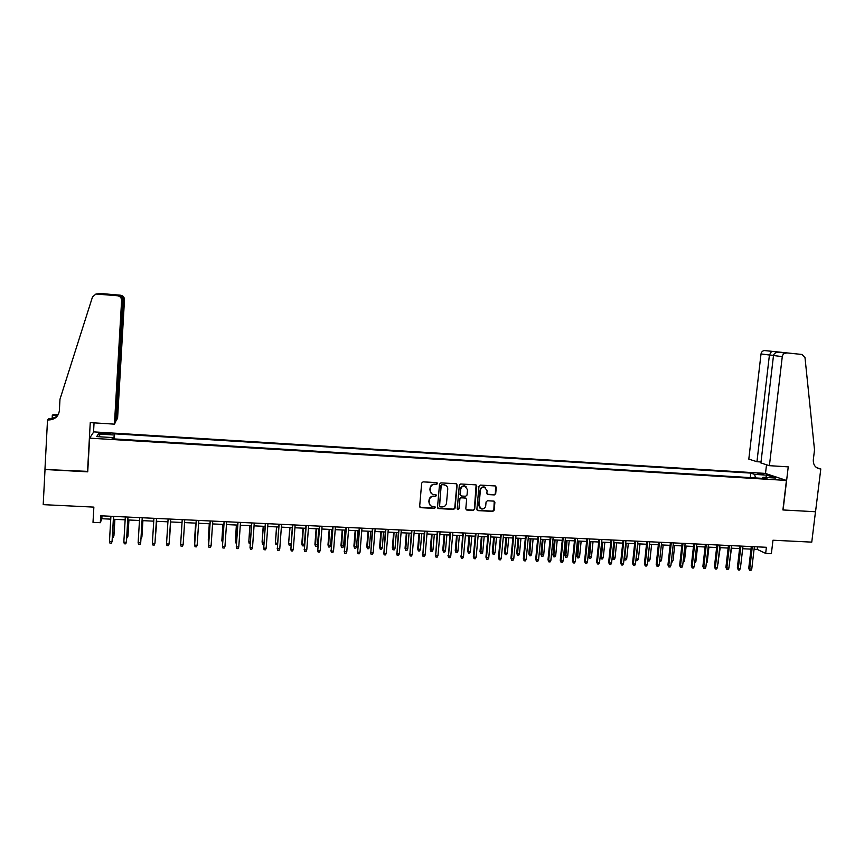 <?xml version="1.0" encoding="UTF-8"?>
<svg xmlns="http://www.w3.org/2000/svg" width="864" height="864" viewBox="0 0 864 864"><rect width="100%" height="100%" fill="white"/><g stroke="black" fill="none" stroke-linecap="round" stroke-linejoin="round"><path stroke-width="1.3" d="M437.508 483.592L436.687 482.63L423.068 481.864L421.675 483.084L419.666 506.326L420.833 507.686L434.43 508.388L435.402 507.535L434.732 506.606L432.184 506.412C430.099 505.786 429.073 504.371 429.106 502.168L429.268 500.234C429.732 497.75 431.222 496.444 433.717 496.336L435.478 496.422L436.45 495.569L435.758 494.64L433.307 494.456C431.179 493.852 430.121 492.426 430.142 490.18L430.315 488.246C430.78 485.752 432.27 484.456 434.776 484.348L436.536 484.445L437.508 483.592M431.341 493.43L429.894 489.964L430.067 488.03C430.531 485.536 432.011 484.24 434.516 484.132L436.277 484.229L437.054 482.738M419.915 507.2L434.171 508.151L434.992 506.704M430.207 505.321L428.846 501.93L429.019 500.008C429.484 497.524 430.963 496.217 433.469 496.109L435.218 496.195L436.018 494.737M757.825 473.321L763.452 474.455L757.825 473.321M494.327 494.921L495.698 493.711L496.292 487.274L495.31 485.946L480.362 485.093L478.98 486.302L476.874 509.296L477.824 510.613L492.793 511.402L494.165 510.192L494.878 502.438L493.916 501.12L487.436 500.764L486.065 501.962L485.708 505.818C485.212 508.108 483.818 509.166 481.54 508.982L478.991 505.472L480.384 490.342C480.859 488.095 482.209 487.026 484.445 487.145L487.102 490.709L486.864 493.236L487.847 494.554L494.327 494.921L495.374 493.495L495.601 486.043M89.608 438.145L87.728 471.841L45.025 469.498L43.2 504.641L93.863 507.114L92.999 522.364L100.31 522.698L100.71 515.786L766.39 547.29L765.666 553.392L771.368 553.651L772.978 540.227L811.76 542.128L815.486 511.747L782.903 509.954L786.434 480.438L89.608 438.145L93.766 431.881L765.331 473.407L786.434 480.438M457.121 485.082L455.965 483.721L440.942 482.879L439.549 484.088L437.508 507.254L438.674 508.604L453.665 509.382L455.047 508.162L457.121 485.082L456.494 483.872M460.717 483.991L475.783 484.844L476.777 486.184L474.671 509.177L473.299 510.386L466.744 510.041L465.793 508.723L466.636 499.392L465.491 498.042L461.257 497.815L459.875 499.025L459 508.756L457.898 509.587L457.229 508.658L459.335 485.201L460.717 483.991M102.676 433.933L110.29 434.009L103.28 432.918L98.777 433.037L102.676 433.933M750.244 477.608L750.773 473.094L114.631 433.836L113.605 438.89M750.773 473.094L754.574 474.39L766.919 475.146L775.526 478.04L763.02 477.274L766.994 478.624L112.061 438.793L112.687 437.573L96.703 436.601L98.312 434.03L114.026 434.992M754.088 549.266L757.264 549.418L765.666 553.392M100.31 522.698L101.844 518.735L110.754 519.145M113.476 519.275L125.15 519.826M127.84 519.944L139.482 520.495M142.128 520.614L153.738 521.165M156.341 521.284L167.929 521.824M170.489 521.942L182.034 522.482M184.572 522.601L196.052 523.141M198.612 523.26L209.995 523.8M212.576 523.919L223.873 524.448M226.465 524.567L237.686 525.096M240.289 525.215L251.435 525.733M254.048 525.852L265.108 526.37M267.743 526.5L278.726 527.008M281.372 527.137L292.27 527.645M294.926 527.774L305.748 528.282M308.426 528.401L319.162 528.908M321.851 529.027L332.51 529.535M335.21 529.654L345.794 530.15M348.516 530.28L359.014 530.777M361.746 530.896L372.179 531.392M374.922 531.511L385.268 531.997M388.033 532.127L398.304 532.613M401.069 532.742L411.275 533.218M414.061 533.347L424.181 533.822M426.978 533.952L437.033 534.427M439.841 534.557L449.82 535.021M452.639 535.151L462.542 535.615M465.383 535.756L475.211 536.209M478.062 536.35L487.825 536.803M490.676 536.933L500.375 537.386M503.248 537.527L512.86 537.98M515.743 538.11L525.29 538.553M528.185 538.693L537.667 539.136M540.572 539.276L549.99 539.708M552.906 539.849L562.248 540.292M565.175 540.421L574.452 540.864M577.39 540.994L586.602 541.426M589.55 541.566L598.698 541.998M601.657 542.128L610.729 542.56M612.176 557.41L615.028 557.993L614.228 559.44L613.062 559.397L612.176 557.41L613.71 542.7L622.717 543.121M625.698 543.262L634.64 543.672M637.632 543.812L646.51 544.234M647.903 559.44L649.987 559.526L649.177 560.963L648.022 560.92L647.903 559.44L649.534 544.374L658.336 544.784M661.349 544.925L670.097 545.335M673.121 545.476L681.815 545.886M684.85 546.026L693.468 546.437M696.514 546.577L705.078 546.977M708.134 547.117L716.634 547.517M719.701 547.657L728.136 548.057M731.214 548.197L739.595 548.586M742.673 548.737L750.989 549.126M102.006 515.84L101.844 518.735M757.566 546.869L757.264 549.418M114.329 438.934L114.631 433.836M112.698 438.836L112.687 437.573M763.02 477.274L762.286 478.343M755.611 477.932L754.574 474.39M100.472 436.828L98.312 434.03M766.919 475.146L765.709 477.436M437.778 508.151L453.395 509.144L454.766 507.924L456.84 484.866M442.184 484.758L441.212 485.611L439.42 505.937L440.089 506.866L442.076 506.974C444.571 506.855 446.04 505.559 446.515 503.086L447.746 489.208C447.768 486.94 446.699 485.503 444.539 484.92L441.914 484.542L441.212 485.611M439.582 506.531L440.942 485.395M446.148 485.611L444.031 484.866M441.914 484.542L443.761 484.65M466.096 509.652L473.008 510.149L474.379 508.939L476.118 484.952M466.031 498.193L460.976 497.588L459.594 498.798L459 508.756M457.402 509.263L458.719 508.518M467.521 489.694L464.854 486.119C462.596 485.989 461.225 487.058 460.75 489.316L460.264 494.672L461.419 496.022L465.653 496.249L467.035 495.04L467.521 489.694M466.074 486.605L464.562 485.903C462.305 485.773 460.944 486.842 460.469 489.1L460.75 489.316M460.588 495.634L459.983 494.446L460.469 489.1M487.22 494.23L494.014 494.694M485.579 487.577L484.142 486.94C481.907 486.81 480.557 487.879 480.082 490.115L480.384 490.342M480.071 508.248L478.688 505.235L480.082 490.115M477.187 510.246L492.48 511.153L493.841 509.954L494.219 501.217M112.514 535.928L113.951 535.486L114.901 519.34M112.417 537.548L113.173 537.581L113.8 535.982L114.772 519.34M109.458 541.48L109.966 543.164L111.402 543.229L112.05 541.588L109.458 541.48L110.916 516.262M113.519 516.391L112.05 541.588L113.648 516.391M115.798 420.671L117.58 418.468L124.492 299.711L122.807 299.948M116.338 420.714L123.358 299.992C123.282 297.572 122.083 296.05 119.761 295.402L108.875 294.743M87.512 471.82L90.256 422.615L114.437 424.148L121.608 300.434C121.489 297.788 120.085 296.222 117.396 295.736L95.936 294.03L92.502 296.914L59.972 399.276L59.368 410.67C58.417 416.664 54.745 419.764 48.341 419.958L47.52 419.904L44.95 469.487L87.761 471.377M117.396 295.736L106.229 294.516L120.463 295.207L100.948 293.522L97.049 293.987M52.11 418.91L52.294 415.39L53.417 414.342L54.205 414.385L53.374 415.184L57.758 415.465M47.52 419.904L48.708 418.781L51.775 418.975M93.528 432.238L94.057 422.852M114.437 424.148L115.733 421.794L122.796 300.132L121.608 300.434M57.575 415.735L52.294 415.39M96.293 293.987L100.948 293.522M120.463 295.207C123.034 295.672 124.384 297.184 124.492 299.711M56.905 416.556L48.341 419.958M58.46 414.245L53.374 415.184M118.422 295.553C121.198 296.039 122.656 297.562 122.796 300.132M769.403 465.674L782.276 356.616L773.496 355.514L760.903 462.974L769.403 465.674L788.238 466.862L783.076 509.965L815.54 511.747L820.8 468.925L816.674 467.705M761.022 461.981L756.95 461.722L748.807 459.13L761.022 353.948C761.432 351.875 762.61 350.752 764.554 350.568L801.986 354.467L805 357.631L814.514 449.896L813.316 459.767C813.132 464.864 815.314 467.899 819.871 468.86L820.8 468.925M764.813 350.579L801.986 354.467M765.493 473.461L766.519 464.756M756.95 461.722L769.424 355.007L761.022 353.948M786.208 353.117L785.938 353.106C783.929 353.29 782.708 354.467 782.276 356.616M771.552 351.378L769.424 355.007L773.518 355.352M780.948 352.188L780.354 352.382M779.123 352.274L778.723 352.253C775.732 352.35 773.993 353.441 773.496 355.514M126.846 536.555L127.969 536.101L128.93 519.998M126.749 538.175L127.84 536.598L128.833 519.998M141.113 537.181L141.923 536.717L142.906 520.657M141.016 538.79L141.826 537.214L142.83 520.646M155.315 537.808L156.805 521.305M155.228 539.05L156.762 521.305M169.625 537.937L170.64 521.953L169.625 537.937M123.833 542.095L124.33 543.78L125.755 543.834L126.414 542.203L123.833 542.095L125.323 516.942M127.904 517.072L126.414 542.203L128.012 517.072M138.132 542.711L138.618 544.385L140.044 544.45L140.702 542.819L138.132 542.711L139.655 517.622M142.225 517.752L140.702 542.819L142.301 517.752M152.366 543.326L152.842 544.99L154.256 545.054L154.915 543.434L152.366 543.326L153.922 518.303M154.991 542.916L156.514 518.422L154.991 542.916M166.525 543.931L166.99 545.594L168.404 545.659L169.063 544.039L166.525 543.931L168.102 518.972M169.117 543.521L170.662 519.091L169.117 543.521M182.218 519.642L180.619 544.536L182.228 519.642M183.146 544.644L182.477 546.253L181.073 546.199L180.619 544.536L183.146 544.644L184.756 519.761M195.642 523.12L194.594 539.525L195.674 523.12M194.897 540.648L194.972 539.546M196.236 520.301L194.638 545.141L196.279 520.301M197.154 545.249L196.474 546.847L195.08 546.793L194.638 545.141L197.154 545.249L198.796 520.42M209.293 523.757L208.256 540.13L209.347 523.768M208.786 541.75L208.256 540.13L208.894 540.162M210.19 520.96L208.591 545.735L210.254 520.97M211.097 545.843L210.406 547.441L209.023 547.387L208.591 545.735L211.097 545.843L212.76 521.089M222.869 524.394L221.843 540.724L222.955 524.405M222.653 542.354L221.843 540.724L222.761 540.767M224.068 521.618L222.469 546.329L224.165 521.629M224.964 546.437L224.273 548.035L222.89 547.981L222.469 546.329L224.964 546.437L226.66 521.748M236.38 525.031L235.364 541.318L236.498 525.031M236.444 542.959L235.764 542.927L235.364 541.318L236.552 541.372M237.892 522.277L236.282 546.923L238.01 522.277M238.766 547.031L238.075 548.629L236.693 548.564L236.282 546.923L238.766 547.031L240.494 522.396M249.836 525.658L248.821 541.912L249.977 525.668M250.171 543.553L249.221 543.521L248.821 541.912L250.279 541.976M251.629 522.925L250.031 547.517L251.78 522.936M252.504 547.625L251.802 549.212L250.43 549.148L250.031 547.517L252.504 547.625L254.254 523.044M263.822 544.158L262.602 544.104L262.084 542.009L263.39 526.295M262.602 544.104L262.213 542.495L263.941 542.57M262.084 542.009L263.218 526.284M265.313 523.573L263.714 548.1L265.486 523.584M266.166 548.208L265.464 549.796L264.103 549.731L263.714 548.1L266.166 548.208L267.948 523.692M264.103 549.731L263.574 547.592M277.452 544.288L275.918 544.676L275.389 542.592L276.739 526.921M275.918 544.676L275.551 543.089L277.538 543.175M275.389 542.592L276.545 526.91M278.932 524.221L277.333 548.683L279.126 524.221M279.774 548.791L279.061 550.368L277.711 550.314L277.333 548.683L279.774 548.791L281.578 524.34M277.711 550.314L277.16 548.176M291.038 544.136L290.498 545.314L289.181 545.26L288.63 543.175L290.023 527.537M289.181 545.26L288.814 543.672L291.06 543.769M288.63 543.175L289.807 527.526M292.475 524.858L290.876 549.266L292.702 524.869M293.306 549.374L292.594 550.951L291.244 550.897L290.876 549.266L293.306 549.374L295.142 524.988M291.244 550.897L290.693 548.759M304.387 544.352L303.685 545.897L302.378 545.832L301.817 543.758L304.387 544.352L305.618 528.271M302.378 545.832L303.242 528.163M301.817 543.758L302.994 528.152M305.953 525.496L304.355 549.85L306.212 525.506M306.774 549.947L306.061 551.524L304.722 551.47L304.355 549.85L306.774 549.947L308.632 525.625M304.722 551.47L304.15 549.331M317.52 544.925L316.818 546.469L315.511 546.404L314.928 544.331L317.52 544.925L318.762 528.887M315.511 546.404L316.397 528.779M314.928 544.331L316.127 528.768M319.378 526.133L317.779 550.422L319.658 526.144M320.188 550.53L319.464 552.096L318.125 552.042L317.779 550.422L320.188 550.53L322.067 526.262M318.125 552.042L317.531 549.914M330.588 545.497L329.886 547.031L328.579 546.977L327.985 544.903L330.588 545.497L331.852 529.502M328.579 546.977L329.497 529.394M327.985 544.903L329.206 529.373M332.726 526.759L331.128 550.994L333.029 526.781M333.526 551.102L332.802 552.668L331.463 552.604L331.128 550.994L333.526 551.102L335.437 526.889M331.463 552.604L330.869 550.487M343.602 546.07L342.878 547.603L341.582 547.549L340.988 545.476L343.602 546.07L344.866 530.107M341.582 547.549L342.533 529.999M340.988 545.476L342.22 529.988M346.01 527.396L344.412 551.567L346.345 527.407M346.799 551.664L346.075 553.23L344.747 553.176L344.412 551.567L346.799 551.664L348.732 527.515M344.747 553.176L344.131 551.048M356.54 546.642L355.828 548.165L354.532 548.111L353.916 546.048L356.54 546.642L357.836 530.712M354.532 548.111L355.504 530.604M353.916 546.048L355.169 530.593M359.24 528.012L357.642 552.139L359.597 528.034M360.018 552.236L359.284 553.792L357.966 553.738L357.642 552.139L360.018 552.236L361.973 528.142M357.966 553.738L357.329 551.621M369.425 547.204L368.712 548.726L367.427 548.672L366.79 546.61L369.425 547.204L370.732 531.317M367.427 548.672L368.42 531.209M366.79 546.61L368.053 531.198M372.395 528.638L370.807 552.701L372.784 528.66M373.162 552.798L372.427 554.353L371.11 554.299L370.807 552.701L373.162 552.798L375.149 528.768M371.11 554.299L370.462 552.182M382.255 547.765L381.532 549.288L380.246 549.234L379.598 547.182L382.255 547.765L383.573 531.922M380.246 549.234L381.272 531.814M379.598 547.182L380.884 531.792M385.495 529.265L383.897 553.262L385.906 529.276M386.251 553.36L385.506 554.915L384.199 554.861L383.897 553.262L386.251 553.36L388.26 529.394M384.199 554.861L383.54 552.744M395.021 548.327L394.286 549.85L393.012 549.796L392.353 547.733L395.021 548.327L396.36 532.516M393.012 549.796L394.06 532.408M392.353 547.733L393.649 532.397M398.531 529.88L396.932 553.824L398.963 529.902M399.276 553.921L398.531 555.466L397.224 555.412L396.932 553.824L399.276 553.921L401.306 530.01M397.224 555.412L396.554 553.306M407.732 548.888L406.987 550.4L405.724 550.346L405.054 548.294L407.732 548.888L409.082 533.12M405.724 550.346L406.793 533.012M405.054 548.294L406.361 532.991M411.502 530.485L409.914 554.375L411.955 530.507M412.236 554.483L411.491 556.016L410.195 555.962L409.914 554.375L412.236 554.483L414.288 530.626M410.195 555.962L409.504 553.867M420.379 549.439L419.634 550.951L418.37 550.897L417.69 548.856L420.379 549.439L421.74 533.704M418.37 550.897L419.461 533.606M417.69 548.856L419.008 533.585M424.418 531.101L422.82 554.936L424.894 531.122M425.142 555.034L424.386 556.567L423.101 556.513L422.82 554.936L425.142 555.034L427.216 531.23M423.101 556.513L422.388 554.418M432.961 550.001L432.216 551.502L430.963 551.448L430.261 549.407L432.961 550.001L434.344 534.298M430.963 551.448L432.076 534.19M430.261 549.407L431.6 534.168M437.27 531.706L435.672 555.487L437.767 531.738M437.983 555.584L437.216 557.118L435.942 557.064L435.672 555.487L437.983 555.584L440.078 531.846M435.942 557.064L435.218 554.969M445.489 550.552L444.744 552.053L443.491 551.988L442.778 549.958L445.489 550.552L446.893 534.881M443.491 551.988L444.636 534.784M442.778 549.958L444.128 534.762M457.963 551.092L457.218 552.593L455.965 552.539L455.242 550.508L457.963 551.092L459.378 535.475M455.965 552.539L457.132 535.367M455.242 550.508L456.613 535.345M470.383 551.642L469.627 553.133L468.385 553.079L467.651 551.048L470.383 551.642L471.809 536.058M468.385 553.079L469.573 535.95M467.651 551.048L469.022 535.918M450.058 532.31L448.47 556.038L450.587 532.343M450.76 556.135L449.993 557.658L448.718 557.604L448.47 556.038L450.76 556.135L452.887 532.451M448.718 557.604L447.984 555.52M462.791 532.915L461.192 556.578L463.342 532.948M463.482 556.675L462.715 558.198L461.441 558.144L461.192 556.578L463.482 556.675L465.631 533.056M461.441 558.144L460.696 556.07M475.459 533.52L473.342 556.61L473.872 557.118L476.032 533.542M476.14 557.226L475.362 558.738L474.098 558.684L473.872 557.118L476.14 557.226L478.31 533.65M474.098 558.684L473.342 556.61M482.738 552.182L481.982 553.673L480.751 553.619L479.995 551.599L482.738 552.182L484.175 536.63M480.751 553.619L481.961 536.533M479.995 551.599L481.388 536.501M488.074 534.114L485.935 557.15L486.475 557.669L488.668 534.146M488.743 557.766L487.966 559.278L486.702 559.224L486.475 557.669L488.743 557.766L490.936 534.254M486.702 559.224L485.935 557.15M495.04 552.722L494.273 554.213L493.052 554.159L492.286 552.139L495.04 552.722L496.498 537.214M493.052 554.159L494.284 537.106M492.286 552.139L493.69 537.073M500.623 534.708L498.463 557.69L499.025 558.198L501.239 534.74M501.282 558.295L500.504 559.818L499.252 559.764L499.025 558.198L501.282 558.295L503.496 534.848M499.252 559.764L498.463 557.69M507.287 553.262L506.52 554.742L505.3 554.688L504.522 552.668L507.287 553.262L508.756 537.786M505.3 554.688L506.552 537.678M504.522 552.668L505.937 537.656M513.119 535.302L510.937 558.23L511.52 558.738L513.756 535.334M513.767 558.835L512.978 560.347L511.736 560.293L511.52 558.738L513.767 558.835L516.002 535.432M511.736 560.293L510.937 558.23M519.48 553.792L518.702 555.271L517.493 555.217L516.704 553.208L519.48 553.792L520.96 538.358M517.493 555.217L518.767 538.25M516.704 553.208L518.13 538.218M525.55 535.885L523.346 558.76L523.962 559.278L526.208 535.918M526.187 559.364L525.398 560.876L524.156 560.822L523.962 559.278L526.187 559.364L528.444 536.026M524.156 560.822L523.346 558.76M531.608 554.332L530.831 555.8L529.621 555.746L528.822 553.738L531.608 554.332L533.11 538.92M529.621 555.746L530.928 538.823M528.822 553.738L530.269 538.79M537.926 536.468L535.702 559.289L536.339 559.807L538.607 536.501M538.564 559.904L537.764 561.406L536.533 561.352L536.339 559.807L538.564 559.904L540.832 536.609M536.533 561.352L535.702 559.289M543.694 554.861L542.916 556.33L541.706 556.276L540.896 554.278L543.694 554.861L545.206 539.492M541.706 556.276L543.024 539.384M540.896 554.278L542.354 539.352M550.249 537.052L548.003 559.818L548.662 560.336L550.951 537.095M550.865 560.434L550.076 561.924L548.845 561.87L548.662 560.336L550.865 560.434L553.165 537.192M548.845 561.87L548.003 559.818M555.714 555.39L554.936 556.859L553.738 556.805L552.906 554.807L555.714 555.39L557.237 540.054M553.738 556.805L555.077 539.957M552.906 554.807L554.386 539.924M562.518 537.635L560.25 560.347L560.92 560.855L563.242 537.667M563.123 560.952L562.324 562.453L561.103 562.399L560.92 560.855L563.123 560.952L565.445 537.775M561.103 562.399L560.25 560.347M567.691 555.908L566.903 557.377L565.704 557.323L564.862 555.325L567.691 555.908L569.225 540.616M565.704 557.323L567.065 540.518M564.862 555.325L566.352 540.475M574.722 538.218L572.432 560.876L573.134 561.384L575.467 538.25M575.316 561.481L574.517 562.972L573.296 562.918L573.134 561.384L575.316 561.481L577.66 538.358M573.296 562.918L572.432 560.876M579.604 556.438L578.815 557.896L577.627 557.842L576.774 555.854L579.604 556.438L581.148 541.177M577.627 557.842L579.01 541.069M576.774 555.854L578.275 541.037M586.872 538.79L584.561 561.395L585.284 561.902L587.639 538.823M587.466 562L586.656 563.49L585.436 563.436L585.284 561.902L587.466 562L589.82 538.931M585.436 563.436L584.561 561.395M591.462 556.956L590.674 558.414L589.486 558.36L588.622 556.373L591.462 556.956L593.028 541.728M589.486 558.36L590.89 541.631M588.622 556.373L590.134 541.598M598.968 539.363L596.635 561.913L597.38 562.421L599.756 539.395M599.551 562.518L598.73 563.998L597.532 563.954L597.38 562.421L599.551 562.518L601.927 539.503M597.532 563.954L596.635 561.913M603.277 557.474L602.478 558.932L601.301 558.878L600.426 556.891L603.277 557.474L604.854 542.279M601.301 558.878L602.726 542.182M600.426 556.891L601.949 542.149M610.999 539.935L608.656 562.432L609.412 562.939L611.809 539.968M611.582 563.036L610.762 564.516L609.563 564.462L609.412 562.939L611.582 563.036L613.98 540.076M609.563 564.462L608.656 562.432M615.028 557.993L616.626 542.83M613.062 559.397L614.509 542.732M622.987 540.497L620.622 562.95L621.4 563.458L623.819 540.54M623.549 563.544L622.728 565.024L621.54 564.97L621.4 563.458L623.549 563.544L625.968 540.637M621.54 564.97L620.622 562.95M624.132 558.09L626.735 558.511L628.333 543.38M626.735 558.511L625.936 559.958L624.758 559.904L624.629 558.414L626.238 543.283M624.758 559.904L624.067 558.652M634.921 541.058L632.534 563.458L633.334 563.965L635.764 541.102M635.472 564.062L634.651 565.531L633.463 565.488L633.334 563.965L635.472 564.062L637.913 541.21M633.463 565.488L632.534 563.458M636.034 558.77L638.388 559.019L640.008 543.931M638.388 559.019L637.578 560.466L636.422 560.412L636.293 558.922L637.902 543.834M646.79 541.62L644.393 563.965L645.203 564.473L647.665 541.663M647.341 564.57L646.51 566.039L645.322 565.985L645.203 564.473L647.341 564.57L649.804 541.771M645.322 565.985L644.393 563.965M649.987 559.526L651.618 544.471M658.616 542.182L656.197 564.473L657.029 564.98L659.502 542.225M659.156 565.078L658.325 566.546L657.137 566.492L657.029 564.98L659.156 565.078L661.63 542.333M657.137 566.492L656.197 564.473M659.707 559.958L661.543 560.034L663.174 545.011M661.543 560.034L660.722 561.47L659.556 561.406M670.388 542.743L667.948 564.98L668.801 565.488L671.296 542.786M670.907 565.585L670.075 567.043L668.898 566.989L668.801 565.488L670.907 565.585L673.412 542.884M668.898 566.989L667.948 564.98M671.468 560.466L673.034 560.542L674.687 545.551M673.034 560.542L672.214 561.978L671.317 561.935M682.096 543.294L679.644 565.488L680.519 565.996L683.024 543.337M682.614 566.082L681.782 567.54L680.605 567.497L680.519 565.996L682.614 566.082L685.13 543.434M680.605 567.497L679.644 565.488M683.186 560.984L684.482 561.038L686.146 546.091M684.482 561.038L683.024 562.442M693.76 543.845L691.286 565.985L692.172 566.492L694.71 543.888M694.267 566.579L693.425 568.037L692.269 567.994L692.172 566.492L694.267 566.579L696.805 543.996M692.269 567.994L691.286 565.985M694.84 561.503L695.876 561.546L697.55 546.62M695.876 561.546L694.678 562.95M705.37 544.396L702.875 566.482L703.782 566.989L706.342 544.439M705.866 567.086L705.024 568.534L703.868 568.48L703.782 566.989L705.866 567.086L708.426 544.547M703.868 568.48L702.875 566.482M706.45 562.01L707.227 562.043L708.912 547.15M707.227 562.043L706.277 563.458M716.926 544.946L714.42 566.978L715.349 567.486L717.908 544.99M717.422 567.583L716.569 569.03L715.414 568.976L715.349 567.486L717.422 567.583L719.993 545.087M715.414 568.976L714.42 566.978M717.995 562.518L720.22 547.679M718.524 562.54L717.865 563.652M728.438 545.486L725.9 567.475L726.851 567.983L729.443 545.54M728.914 568.069L728.06 569.516L726.916 569.462L726.851 567.983L728.914 568.069L731.506 545.638M726.916 569.462L725.9 567.475M729.497 563.015L731.484 548.208M729.767 563.036L729.432 563.598M739.886 546.026L737.338 567.972L738.31 568.48L740.912 546.08M740.362 568.566L739.508 570.002L738.364 569.959L738.31 568.48L740.362 568.566L742.975 546.178M738.364 569.959L737.338 567.972M740.966 563.522L742.694 548.737M751.291 546.566L748.721 568.458L749.714 568.966L752.328 546.62M751.756 569.052L750.902 570.488L749.758 570.445L749.714 568.966L751.756 569.052L754.38 546.718M749.758 570.445L748.721 568.458M103.216 433.966L103.28 432.918M106.337 434.16L106.391 433.102M817.128 467.986L820.174 468.893M817.398 468.126L819.871 468.86M764.554 350.568L788.022 353.041M778.723 352.253L785.938 353.106"/></g></svg>
